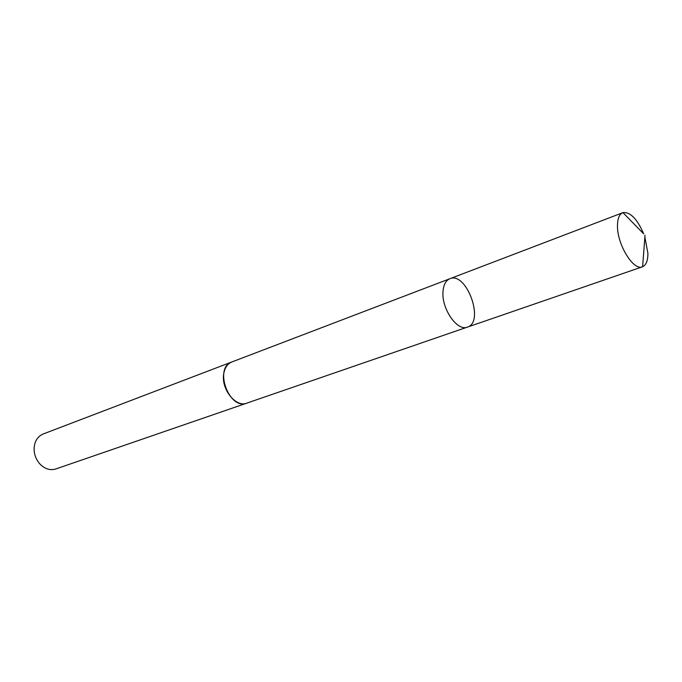 <?xml version="1.0" encoding="UTF-8"?>
<svg xmlns="http://www.w3.org/2000/svg" width="682" height="682" viewBox="0 0 682 682"><rect width="100%" height="100%" fill="white"/><g stroke="black" fill="none" stroke-linecap="round" stroke-linejoin="round"><path stroke-width="1.02" d="M247.234 402.985L246.799 403.147C235.665 407.879 220.567 388.484 223.815 373.293C224.941 367.496 227.618 363.728 231.846 361.972L449.873 278.725C445.951 280.379 443.675 284.488 443.044 291.043C441.109 308.247 457.17 331.725 467.434 327.104C484.962 322.151 466.488 271.274 449.873 278.725C445.951 280.379 443.675 284.488 443.044 291.043C441.109 308.247 457.17 331.725 467.434 327.104L642.427 266.798C633.45 271.121 616.988 244.25 617.474 225.606C617.56 218.496 619.333 214.199 622.785 212.699L622.964 212.639C630.262 211.795 637.176 218.888 643.706 233.9M644.874 237.114L647.9 253.303C647.934 260.635 646.169 265.11 642.606 266.73L642.427 266.798M467.434 327.104L246.799 403.139C229.126 410.513 213.56 367.649 231.846 361.963L232.281 361.81M246.799 403.147L55.805 468.969C50.042 470.665 44.671 468.935 39.718 463.777C35.907 459.327 34.04 454.178 34.109 448.33C34.603 441.186 37.604 436.42 43.111 434.016L231.846 361.963M642.947 233.116L622.964 212.639M449.873 278.725L622.785 212.699M645.019 235.239L642.606 266.73"/></g></svg>
